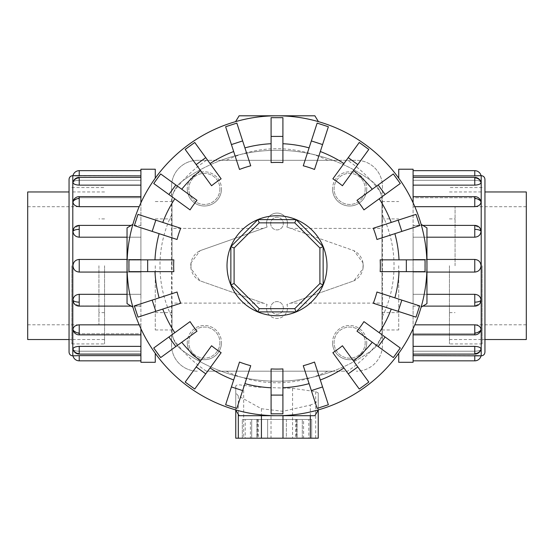<?xml version="1.0" encoding="UTF-8"?>
<svg xmlns="http://www.w3.org/2000/svg" width="554" height="554" viewBox="0 0 554 554"><rect width="100%" height="100%" fill="white"/><g stroke="black" fill="none" stroke-linecap="round" stroke-linejoin="round"><path stroke-width="0.42" stroke-dasharray="2.77 2.08" d="M290.684 303.107L353.874 280.857L362.967 268.69L363.057 265.754L362.967 262.818L353.874 250.65L290.684 228.4L381.969 228.4L381.969 201.545L381.969 329.962L381.969 303.107L290.684 303.107L286.903 304.444A10.498 10.498 0 0 1 277 318.425A10.498 10.498 0 0 1 267.097 304.444L263.316 303.107L172.031 303.107L172.031 329.962L172.031 201.545L172.031 228.4L263.316 228.4L200.126 250.65L191.033 262.818L190.943 265.754L191.033 268.69L200.126 280.857L263.316 303.107M398.728 169.219L398.728 178.18M263.316 228.4L267.097 227.064A10.498 10.498 0 0 1 277 213.082A10.498 10.498 0 0 1 286.903 227.064L290.684 228.4M362.967 268.69L363.223 265.754A16.869 16.869 0 0 1 353.874 280.857L286.903 304.444A10.498 10.498 0 0 1 277 318.425A10.498 10.498 0 0 1 267.097 304.444L200.126 280.857A16.869 16.869 0 0 1 200.126 250.65L267.097 227.064A10.498 10.498 0 0 1 277 213.082A10.498 10.498 0 0 1 286.903 227.064L353.874 250.65A16.869 16.869 0 0 1 363.223 265.754L362.967 262.818M270.671 307.927A6.329 6.329 0 0 0 277 314.257A6.329 6.329 0 0 0 283.329 307.927A6.329 6.329 0 0 0 277 301.605A6.329 6.329 0 0 0 270.671 307.927A6.329 6.329 0 0 0 277 314.257A6.329 6.329 0 0 0 283.329 307.927A6.329 6.329 0 0 0 277 301.605A6.329 6.329 0 0 0 270.671 307.927M270.671 223.581A6.329 6.329 0 0 0 277 229.903A6.329 6.329 0 0 0 283.329 223.581A6.329 6.329 0 0 0 277 217.251A6.329 6.329 0 0 0 270.671 223.581A6.329 6.329 0 0 0 277 229.903A6.329 6.329 0 0 0 283.329 223.581A6.329 6.329 0 0 0 277 217.251A6.329 6.329 0 0 0 270.671 223.581M155.272 362.288L155.272 353.327M219.917 342.607A15.554 15.554 0 0 1 204.364 358.154A15.554 15.554 0 0 1 188.817 342.607A15.554 15.554 0 0 1 204.364 327.054A15.554 15.554 0 0 1 219.917 342.607A15.554 15.554 0 0 1 204.364 358.154A15.554 15.554 0 0 1 188.817 342.607A15.554 15.554 0 0 1 204.364 327.054A15.554 15.554 0 0 1 219.917 342.607M187.259 342.607A17.105 17.105 0 0 0 204.364 359.712A17.105 17.105 0 0 0 221.468 342.607A17.105 17.105 0 0 1 204.364 359.712A17.105 17.105 0 0 1 187.259 342.607A17.105 17.105 0 0 1 204.364 325.503A17.105 17.105 0 0 1 221.468 342.607A17.105 17.105 0 0 0 204.364 325.503A17.105 17.105 0 0 0 187.259 342.607M219.917 188.9A15.554 15.554 0 0 1 204.364 204.454A15.554 15.554 0 0 1 188.817 188.9A15.554 15.554 0 0 1 204.364 173.354A15.554 15.554 0 0 1 219.917 188.9A15.554 15.554 0 0 1 204.364 204.454A15.554 15.554 0 0 1 188.817 188.9A15.554 15.554 0 0 1 204.364 173.354A15.554 15.554 0 0 1 219.917 188.9M187.259 188.9A17.105 17.105 0 0 0 204.364 206.005A17.105 17.105 0 0 0 221.468 188.9A17.105 17.105 0 0 1 204.364 206.005A17.105 17.105 0 0 1 187.259 188.9A17.105 17.105 0 0 1 204.364 171.795A17.105 17.105 0 0 1 221.468 188.9A17.105 17.105 0 0 0 204.364 171.795A17.105 17.105 0 0 0 187.259 188.9M365.183 342.607A15.554 15.554 0 0 1 349.636 358.154A15.554 15.554 0 0 1 334.083 342.607A15.554 15.554 0 0 1 349.636 327.054A15.554 15.554 0 0 1 365.183 342.607A15.554 15.554 0 0 1 349.636 358.154A15.554 15.554 0 0 1 334.083 342.607A15.554 15.554 0 0 1 349.636 327.054A15.554 15.554 0 0 1 365.183 342.607M332.532 342.607A17.105 17.105 0 0 0 349.636 359.712A17.105 17.105 0 0 0 366.741 342.607A17.105 17.105 0 0 1 349.636 359.712A17.105 17.105 0 0 1 332.532 342.607A17.105 17.105 0 0 1 349.636 325.503A17.105 17.105 0 0 1 366.741 342.607A17.105 17.105 0 0 0 349.636 325.503A17.105 17.105 0 0 0 332.532 342.607M365.183 188.9A15.554 15.554 0 0 1 349.636 204.454A15.554 15.554 0 0 1 334.083 188.9A15.554 15.554 0 0 1 349.636 173.354A15.554 15.554 0 0 1 365.183 188.9A15.554 15.554 0 0 1 349.636 204.454A15.554 15.554 0 0 1 334.083 188.9A15.554 15.554 0 0 1 349.636 173.354A15.554 15.554 0 0 1 365.183 188.9M332.532 188.9A17.105 17.105 0 0 0 349.636 206.005A17.105 17.105 0 0 0 366.741 188.9A17.105 17.105 0 0 1 349.636 206.005A17.105 17.105 0 0 1 332.532 188.9A17.105 17.105 0 0 1 349.636 171.795A17.105 17.105 0 0 1 366.741 188.9A17.105 17.105 0 0 0 349.636 171.795A17.105 17.105 0 0 0 332.532 188.9M104.554 265.754L104.554 343.944L104.554 265.754M27.7 191.968L27.7 339.54M98.931 265.754L98.931 324.796L98.931 265.754M449.446 265.754L449.446 343.944L449.446 265.754M526.3 339.54L526.3 191.968M455.069 265.754L455.069 206.711L455.069 265.754M140.903 328.709L140.903 362.288M69.049 179.406L69.049 352.102M127.046 294.312L140.903 294.312L140.903 259.438L79.229 259.438C75.427 259.805 73.343 261.91 72.962 265.754C73.343 269.597 75.427 271.702 79.229 272.069L140.903 272.069L140.903 294.312L79.229 294.312C75.427 294.68 73.343 296.653 72.962 300.233L73.911 303.294L79.229 305.988L140.903 305.988L140.903 324.838L79.229 324.838C75.427 325.15 73.343 326.694 72.962 329.464L73.128 330.468L79.229 333.771L140.903 333.771L140.903 346.368L79.229 346.368C75.427 346.582 73.343 347.455 72.962 348.992L72.99 349.221A6.433 6.433 0 0 0 79.229 354.096L79.229 351.208L140.903 351.208L140.903 355.626L79.229 355.626L79.229 360.841M72.962 348.992C73.343 350.398 75.427 351.132 79.229 351.208C75.427 351.132 73.343 350.398 72.962 348.992A6.433 5.949 180 0 0 79.229 353.604L79.229 354.096L140.903 354.096L140.903 351.208L79.229 351.208L79.229 354.096M140.903 355.626L140.903 333.771L79.229 333.771L73.128 330.468A6.433 6.433 0 0 0 79.229 334.872L79.229 333.771L79.229 334.872L140.903 334.872L140.903 332.989L140.903 334.872M139.179 324.838L140.903 324.838L140.903 305.988L79.229 305.988L73.911 303.294A6.433 6.433 0 0 0 79.229 306.113L140.903 306.113L140.903 294.312L140.903 306.113L131.132 306.113M127.046 259.438L140.903 259.438L140.903 272.069L127.046 272.069M72.962 231.274A6.433 2.465 180 0 1 79.229 229.363L79.229 225.395A6.433 6.433 0 0 0 73.911 228.213L79.229 225.52L140.903 225.395L140.903 229.363L140.903 225.395L79.229 225.52L73.911 228.213L72.962 231.274C73.343 234.854 75.427 236.828 79.229 237.195L140.903 237.195L140.903 229.363L140.903 237.195L127.046 237.195M72.962 182.515A6.433 5.949 180 0 1 79.229 177.903L79.229 177.412A6.433 6.433 0 0 0 72.99 182.287L72.962 182.515C73.343 181.11 75.427 180.375 79.229 180.299L140.903 180.299L140.903 177.412L140.903 185.14L140.903 177.412L140.903 180.299L79.229 180.299C75.427 180.375 73.343 181.11 72.962 182.515C73.343 184.053 75.427 184.925 79.229 185.14L140.903 185.14L140.903 197.736L79.229 197.736L73.128 201.04L72.962 202.044C73.343 204.814 75.427 206.358 79.229 206.67L139.179 206.67M140.903 346.368L140.903 354.096M140.903 332.989L140.903 324.838L140.903 332.989M140.903 198.519L140.903 206.67L140.903 198.519M140.903 170.667L140.903 175.874L140.903 170.667M71.861 265.754L71.861 343.944L71.861 265.754M413.097 202.799L413.097 169.219M484.951 352.102L484.951 179.406M426.954 237.195L413.097 237.195L413.097 272.069L474.771 272.069C478.573 271.702 480.657 269.597 481.038 265.754C480.657 261.91 478.573 259.805 474.771 259.438L413.097 259.438L413.097 237.195L474.771 237.195C478.573 236.828 480.657 234.854 481.038 231.274L480.089 228.213L474.771 225.52L413.097 225.52L413.097 206.67L474.771 206.67C478.573 206.358 480.657 204.814 481.038 202.044L480.872 201.04L474.771 197.736L413.097 197.736L413.097 185.14L474.771 185.14C478.573 184.925 480.657 184.053 481.038 182.515L481.011 182.287A6.433 6.433 0 0 0 474.771 177.412L474.771 180.299L413.097 180.299L413.097 175.874L474.771 175.874L474.771 170.667M481.038 182.515C480.657 181.11 478.573 180.375 474.771 180.299C478.573 180.375 480.657 181.11 481.038 182.515A6.433 5.949 0 0 0 474.771 177.903L474.771 177.412L413.097 177.412L413.097 180.299L474.771 180.299L474.771 177.412M413.097 175.874L413.097 197.736L474.771 197.736L480.872 201.04A6.433 6.433 0 0 0 474.771 196.628L474.771 197.736L474.771 196.628L413.097 196.628L413.097 198.519L413.097 196.628M414.821 206.67L413.097 206.67L413.097 225.52L474.771 225.52L480.089 228.213A6.433 6.433 0 0 0 474.771 225.395L413.097 225.395L413.097 237.195L413.097 225.395L422.868 225.395M426.954 272.069L413.097 272.069L413.097 259.438L426.954 259.438M481.038 300.233A6.433 2.465 0 0 1 474.771 302.145L474.771 306.113A6.433 6.433 0 0 0 480.089 303.294L474.771 305.988L413.097 306.113L413.097 302.145L413.097 306.113L474.771 305.988L480.089 303.294L481.038 300.233C480.657 296.653 478.573 294.68 474.771 294.312L413.097 294.312L413.097 302.145L413.097 294.312L426.954 294.312M481.038 348.992A6.433 5.949 0 0 1 474.771 353.604L474.771 354.096A6.433 6.433 0 0 0 481.011 349.221L481.038 348.992C480.657 350.398 478.573 351.132 474.771 351.208L413.097 351.208L413.097 354.096L413.097 346.368L413.097 354.096L413.097 351.208L474.771 351.208C478.573 351.132 480.657 350.398 481.038 348.992C480.657 347.455 478.573 346.582 474.771 346.368L413.097 346.368L413.097 333.771L474.771 333.771L480.872 330.468L481.038 329.464C480.657 326.694 478.573 325.15 474.771 324.838L414.821 324.838M413.097 185.14L413.097 177.412M413.097 198.519L413.097 206.67L413.097 198.519M413.097 332.989L413.097 324.838L413.097 332.989M413.097 360.841L413.097 355.626L413.097 360.841M482.139 265.754L482.139 343.944L482.139 265.754M382.44 336.333L382.44 345.114A26.08 26.08 0 0 1 356.361 371.194A26.08 26.08 0 0 0 382.44 345.114L382.44 186.393A26.08 26.08 0 0 0 356.361 160.314L332.906 160.314A160.826 160.826 0 0 1 371.997 181.338A24.369 24.369 0 0 1 381.969 201.005L381.969 330.503A24.369 24.369 0 0 1 371.997 350.17A160.826 160.826 0 0 1 332.906 371.194L347.587 371.194A126.88 126.88 0 0 0 382.44 336.333L382.44 195.167A126.88 126.88 0 0 0 347.587 160.314L206.413 160.314A126.88 126.88 0 0 0 171.56 195.167L171.56 336.333A126.88 126.88 0 0 0 206.413 371.194L221.094 371.194A160.826 160.826 0 0 1 182.003 350.17A24.369 24.369 0 0 1 172.031 330.503L172.031 201.005A24.369 24.369 0 0 1 182.003 181.338A160.826 160.826 0 0 1 221.094 160.314L197.639 160.314A26.08 26.08 0 0 0 171.56 186.393L171.56 345.114A26.08 26.08 0 0 0 197.639 371.194A26.08 26.08 0 0 1 171.56 345.114L171.56 336.333M426.954 265.754A149.954 149.954 0 0 0 277 115.8A149.954 149.954 0 0 0 127.046 265.754A149.954 149.954 0 0 1 132.884 224.328L127.046 227.888L127.046 303.62L132.884 307.179A149.954 149.954 0 0 1 127.046 265.754A149.954 149.954 0 0 0 277 415.708A149.954 149.954 0 0 0 426.954 265.754A149.954 149.954 0 0 1 421.116 307.179L426.954 303.62L426.954 227.888L421.116 224.328A149.954 149.954 0 0 1 426.954 265.754M380.169 259.847L424.946 259.847L424.973 265.754L424.946 271.654L380.169 271.654M373.299 228.255L415.881 214.419L419.53 225.651L376.949 239.487M356.998 200.333L393.215 174.018L400.161 183.568L363.936 209.89M332.864 178.817L359.179 142.593L368.735 149.538L342.42 185.756M328.328 126.873L314.499 169.455M303.267 165.805L317.103 123.23L328.377 126.748L317.103 123.23M271.093 162.585L271.093 117.808L282.907 117.808L282.907 162.585M236.897 123.23L225.623 126.748L236.897 123.223L250.733 165.805M239.501 169.455L225.672 126.873M211.58 185.756L185.181 149.421L194.738 142.482L221.136 178.817M190.064 209.89L153.839 183.568L160.785 174.018L197.002 200.333M177.051 239.487L134.477 225.651L138.119 214.419L180.701 228.255M173.831 271.654L129.054 271.654L129.027 265.754L129.054 259.847L173.831 259.847M326.985 265.754A49.985 49.985 0 0 0 277 215.769A49.985 49.985 0 0 0 227.015 265.754A49.985 49.985 0 0 0 277 315.738A49.985 49.985 0 0 0 326.985 265.754M235.575 121.638A149.954 149.954 0 0 1 318.425 121.638L314.866 115.8L239.134 115.8L235.575 121.638M185.265 149.538L194.814 142.593M267.63 419.454L286.37 419.454L267.63 419.454L267.63 438.2L286.37 438.2L286.37 419.454L267.63 419.454L286.37 419.454L286.37 438.2L267.63 438.2L286.37 438.2L267.63 438.2L267.63 419.454M302.304 419.454L311.68 419.454L302.304 419.454L302.304 438.2L311.68 438.2L311.68 419.454L302.304 419.454L311.68 419.454L311.68 438.2L302.304 438.2L311.68 438.2L302.304 438.2L302.304 419.454M242.32 419.454L251.696 419.454L242.32 419.454L242.32 438.2L251.696 438.2L251.696 419.454L242.32 419.454L251.696 419.454L251.696 438.2L242.32 438.2L251.696 438.2L242.32 438.2L242.32 419.454M323.141 284.867L296.113 311.895L257.887 311.895L230.859 284.867L230.859 246.641L257.887 219.613L296.113 219.613L323.141 246.641L323.141 284.867M303.599 438.2L245.214 438.2L303.599 438.2L303.599 419.454L295.746 419.454L308.786 419.454L308.786 438.2M308.786 419.454L296.916 419.454L296.916 438.2M296.916 419.454L257.693 419.454L257.693 438.2M257.693 419.454L250.401 419.454L250.401 438.2M250.401 419.454L258.254 419.454L245.214 419.454L245.214 438.2M245.214 419.454L257.084 419.454L257.084 438.2M257.084 419.454L296.307 419.454L296.307 438.2M296.307 419.454L303.599 419.454M318.238 392.952L318.238 410.182L318.238 392.952L315.683 391.616L292.574 388.368L257.291 387.142L239.681 384.864L237.001 385.023L235.81 385.854L235.762 392.952L238.317 395.888L261.426 408.741L282.983 411.317L310.33 405.071L310.33 415.708M235.762 392.952L235.762 410.182M235.762 386.159L235.762 438.2L318.238 438.2M309.901 405.209C315.524 403.201 318.287 401.276 318.197 399.448M277 415.708A149.954 149.954 0 0 1 235.575 409.87L239.134 415.708L314.866 415.708L318.425 409.87A149.954 149.954 0 0 1 277 415.708M376.949 292.02L419.655 305.898L416.006 317.13L373.299 303.253M419.53 305.856L415.881 317.089M363.936 321.618L400.161 347.933L393.215 357.489L356.998 331.174M342.42 345.751L368.735 381.969L359.186 388.915M368.735 381.969L359.262 389.026L332.864 352.69M314.499 362.053L328.328 404.628M303.267 365.695L317.144 408.409L328.335 404.628L317.103 408.284M282.907 368.922L282.907 413.693L271.093 413.7L271.093 368.922M250.733 365.695L236.856 408.409L225.665 404.628L236.897 408.284M225.672 404.628L239.501 362.053M221.136 352.69L194.821 388.915L185.265 381.969L211.58 345.751M197.002 331.174L160.785 357.489L153.839 347.933L190.064 321.618M180.701 303.253L138.119 317.082L134.47 305.856L177.051 292.02M400.161 347.933L393.215 357.489M282.907 413.7L271.093 413.7M194.821 388.915L185.265 381.969M160.785 357.489L153.839 347.933M138.119 317.082L134.477 305.856M129.054 271.654L129.054 259.847M134.477 225.651L138.119 214.419M153.839 183.568L160.785 174.018M271.093 117.808L282.907 117.808M359.179 142.593L368.735 149.538M393.215 174.018L400.161 183.568M415.881 214.419L419.523 225.651M424.946 259.847L424.946 271.654M347.587 160.314L356.361 160.314A26.08 26.08 0 0 1 382.44 186.393L382.44 195.167M171.56 195.167L171.56 186.393A26.08 26.08 0 0 1 197.639 160.314L206.413 160.314M206.413 371.194L347.587 371.194M332.906 371.194L221.094 371.194A160.826 160.826 0 0 0 332.906 371.194M221.094 160.314L332.906 160.314A160.826 160.826 0 0 0 221.094 160.314M481.038 329.464A6.433 4.55 0 0 1 474.771 332.989L474.771 334.872A6.433 6.433 0 0 0 480.872 330.468L474.771 333.771L413.097 333.771L413.097 346.368M474.771 360.841L474.771 355.626L413.097 355.626L413.097 351.208L413.097 355.626M413.097 272.069L413.097 294.312L413.097 272.069M413.097 305.988L413.097 324.838L413.097 305.988M413.097 362.288L413.097 328.709M398.728 353.327L398.728 362.288M72.962 202.044A6.433 4.55 180 0 1 79.229 198.519L79.229 196.628A6.433 6.433 0 0 0 73.128 201.04L79.229 197.736L140.903 197.736L140.903 185.14M79.229 170.667L79.229 175.874L140.903 175.874L140.903 180.299L140.903 175.874M140.903 259.438L140.903 237.195L140.903 259.438M140.903 225.52L140.903 206.67L140.903 225.52M140.903 169.219L140.903 202.799M155.272 178.18L155.272 169.219M381.969 228.4L381.969 201.005A24.369 24.369 0 0 0 371.997 181.338A160.826 160.826 0 0 0 182.003 181.338A24.369 24.369 0 0 0 172.031 201.005L172.031 228.4M172.031 303.107L172.031 330.503A24.369 24.369 0 0 0 182.003 350.17A160.826 160.826 0 0 0 371.997 350.17A24.369 24.369 0 0 0 381.969 330.503L381.969 303.107M155.272 265.754L155.272 329.962L155.272 265.754M191.033 262.818L191.033 268.69M398.728 265.754L398.728 329.962L398.728 265.754M381.969 265.754L381.969 218.892L381.969 265.754M172.031 265.754L172.031 218.892L172.031 265.754M72.796 355.848L72.796 175.653M72.962 300.233A6.433 2.465 180 0 0 79.229 302.145L79.229 306.113M79.229 294.312L79.229 302.145M79.229 346.368L79.229 353.604M72.962 329.464A6.433 4.55 180 0 0 79.229 332.989L79.229 334.872M79.229 324.838L79.229 332.989M79.229 259.438L79.229 272.069M481.204 175.653L481.204 355.848M481.038 231.274A6.433 2.465 0 0 0 474.771 229.363L474.771 225.395M474.771 237.195L474.771 229.363M474.771 185.14L474.771 177.903M481.038 202.044A6.433 4.55 0 0 0 474.771 198.519L474.771 196.628M474.771 206.67L474.771 198.519M474.771 272.069L474.771 259.438M382.44 316.542A117.032 117.032 0 0 0 382.44 214.966M327.788 160.314A117.032 117.032 0 0 0 226.212 160.314M171.56 214.966A117.032 117.032 0 0 0 171.56 316.542M282.983 411.317L282.983 415.708M261.426 408.741L261.426 415.708M238.317 395.888L238.317 414.371M243.67 385.39L243.67 438.2M315.683 391.616L315.683 438.2M292.574 388.368L292.574 438.2M271.017 387.357L271.017 438.2M226.212 371.194A117.032 117.032 0 0 0 327.788 371.194M474.771 332.989L474.771 324.838M474.771 302.145L474.771 294.312M474.771 353.604L474.771 346.368M79.229 198.519L79.229 206.67M79.229 229.363L79.229 237.195M79.229 177.903L79.229 185.14M381.969 201.545L398.728 201.545M155.272 201.545L172.031 201.545M104.554 339.54L69.049 339.54M104.554 312.615L98.931 312.615M27.7 324.796L98.931 324.796M449.446 191.968L482.139 191.947M449.446 218.892L455.069 218.892M526.3 206.711L455.069 206.711M79.229 177.412L140.903 177.412M79.229 225.395L131.132 225.395M79.229 196.628L140.903 196.628M69.049 339.56L71.861 339.56M71.861 187.564L104.554 187.564M474.771 354.096L413.097 354.096M474.771 306.113L422.868 306.113M474.771 334.872L413.097 334.872M482.139 343.944L449.446 343.944M295.746 419.454L295.746 438.2M297.152 419.454L297.152 438.2M258.254 419.454L258.254 438.2M256.848 419.454L256.848 438.2M482.139 187.564L449.446 187.564M484.951 339.56L482.139 339.56M71.861 343.944L104.554 343.944M104.554 191.968L71.861 191.947M526.3 324.796L455.069 324.796M449.446 312.615L455.069 312.615M449.446 339.54L484.951 339.54M27.7 206.711L98.931 206.711M104.554 218.892L98.931 218.892M155.272 329.962L172.031 329.962M381.969 329.962L398.728 329.962M381.969 218.892L398.728 218.892M381.969 312.615L398.728 312.615M155.272 218.892L172.031 218.892M155.272 312.615L172.031 312.615"/><path stroke-width="0.83" d="M69.049 339.54L27.7 339.54L27.7 191.968L69.049 191.968M484.951 191.968L526.3 191.968L526.3 339.54L484.951 339.54M155.272 353.327L155.272 362.288L140.903 362.288L140.903 328.709M72.796 355.848C70.517 355.626 69.271 354.38 69.049 352.102L69.049 179.406C69.271 177.128 70.517 175.874 72.796 175.653L72.796 355.848L79.229 355.626L72.962 355.848A6.433 6.433 0 0 0 79.229 360.841L140.903 360.841M72.962 348.992A6.433 5.949 0 0 0 79.229 353.604L79.229 346.368C75.427 346.582 73.343 347.455 72.962 348.992L73.128 349.532M79.229 360.841L79.229 355.626L140.903 355.626M79.229 346.368L140.903 346.368M72.962 329.464A6.433 4.55 0 0 0 79.229 332.989L79.229 334.872A6.433 6.433 0 0 1 73.128 330.468L72.962 329.464C73.343 326.694 75.427 325.15 79.229 324.838L139.179 324.838M72.962 300.233A6.433 2.465 0 0 0 79.229 302.145L79.229 306.113A6.433 6.433 0 0 1 73.911 303.294L72.962 300.233C73.343 296.653 75.427 294.68 79.229 294.312L127.046 294.312M127.046 272.069L79.229 272.069C75.427 271.702 73.343 269.597 72.962 265.754C73.343 261.91 75.427 259.805 79.229 259.438L127.046 259.438M127.046 237.195L79.229 237.195C75.427 236.828 73.343 234.854 72.962 231.274L73.911 228.213A6.433 6.433 0 0 1 79.229 225.395L131.132 225.395M140.903 185.14L79.229 185.14C75.427 184.925 73.343 184.053 72.962 182.515L72.99 182.287A6.433 6.433 0 0 1 79.229 177.412L140.903 177.412M140.903 175.874L72.962 175.653A6.433 6.433 0 0 1 79.229 170.667L140.903 170.667M139.179 206.67L79.229 206.67C75.427 206.358 73.343 204.814 72.962 202.044L73.128 201.04A6.433 6.433 0 0 1 79.229 196.628L140.903 196.628M398.728 178.18L398.728 169.219L413.097 169.219L413.097 202.799M481.204 175.653C483.483 175.874 484.729 177.128 484.951 179.406L484.951 352.102C484.729 354.38 483.483 355.626 481.204 355.848L481.204 175.653L474.771 175.874L481.038 175.653A6.433 6.433 0 0 0 474.771 170.667L413.097 170.667M481.038 182.515A6.433 5.949 180 0 0 474.771 177.903L474.771 185.14C478.573 184.925 480.657 184.053 481.038 182.515L480.872 181.975M474.771 170.667L474.771 175.874L413.097 175.874M474.771 185.14L413.097 185.14M481.038 202.044A6.433 4.55 180 0 0 474.771 198.519L474.771 196.628A6.433 6.433 0 0 1 480.872 201.04L481.038 202.044C480.657 204.814 478.573 206.358 474.771 206.67L414.821 206.67M481.038 231.274A6.433 2.465 180 0 0 474.771 229.363L474.771 225.395A6.433 6.433 0 0 1 480.089 228.213L481.038 231.274C480.657 234.854 478.573 236.828 474.771 237.195L426.954 237.195M426.954 259.438L474.771 259.438C478.573 259.805 480.657 261.91 481.038 265.754C480.657 269.597 478.573 271.702 474.771 272.069L426.954 272.069M426.954 294.312L474.771 294.312C478.573 294.68 480.657 296.653 481.038 300.233L480.089 303.294A6.433 6.433 0 0 1 474.771 306.113L422.868 306.113M413.097 346.368L474.771 346.368C478.573 346.582 480.657 347.455 481.038 348.992L481.011 349.221A6.433 6.433 0 0 1 474.771 354.096L413.097 354.096M413.097 355.626L481.038 355.848A6.433 6.433 0 0 1 474.771 360.841L413.097 360.841M414.821 324.838L474.771 324.838C478.573 325.15 480.657 326.694 481.038 329.464L480.872 330.468A6.433 6.433 0 0 1 474.771 334.872L413.097 334.872M406.338 271.654L380.169 271.654A103.342 103.342 0 0 0 380.169 259.847L425.077 259.847L425.077 271.654L406.338 271.654L406.338 259.847M401.83 231.399L376.949 239.487A103.342 103.342 0 0 0 373.299 228.255L416.006 214.377L419.655 225.61L401.83 231.399L398.181 220.173M385.106 194.509L363.936 209.89A103.342 103.342 0 0 0 356.998 200.333L393.326 173.935L400.272 183.492L385.106 194.509L378.167 184.953M357.801 164.586L342.42 185.756A103.342 103.342 0 0 0 332.864 178.817L359.262 142.482L368.819 149.421L357.801 164.586L348.244 157.648M322.58 144.573L314.499 169.455A103.342 103.342 0 0 0 303.267 165.805L317.144 123.099L328.377 126.748L322.58 144.573L311.355 140.924M282.907 136.416L282.907 162.585A103.342 103.342 0 0 0 271.093 162.585L271.093 117.67L282.907 117.67L282.907 136.416L271.093 136.416M242.645 140.924L250.733 165.805A103.342 103.342 0 0 0 239.501 169.455L225.623 126.748L236.856 123.099L242.645 140.924L231.42 144.573M205.756 157.648L221.136 178.817A103.342 103.342 0 0 0 211.58 185.756L185.181 149.421L194.738 142.482L205.756 157.648L196.199 164.586M175.833 184.953L197.002 200.333A103.342 103.342 0 0 0 190.064 209.89L153.728 183.492L160.674 173.935L175.833 184.953L168.894 194.509M155.819 220.173L180.701 228.255A103.342 103.342 0 0 0 177.051 239.487L134.345 225.61L137.994 214.377L155.819 220.173L152.17 231.399M147.662 259.847L173.831 259.847A103.342 103.342 0 0 0 173.831 271.654L128.923 271.654L128.923 259.847L147.662 259.847L147.662 271.654M318.425 121.638A149.954 149.954 0 0 0 235.575 121.638L239.134 115.8L314.866 115.8L318.425 121.638M132.884 224.328A149.954 149.954 0 0 0 127.046 265.754L127.046 227.888L132.884 224.328M426.954 265.754A149.954 149.954 0 0 0 421.116 224.328L426.954 227.888L426.954 265.754A149.954 149.954 0 0 0 277 115.8A149.954 149.954 0 0 0 132.884 307.179L127.046 303.62L127.046 265.754A149.954 149.954 0 0 0 277 415.708A149.954 149.954 0 0 0 426.954 265.754L426.954 303.62L421.116 307.179A149.954 149.954 0 0 0 277 115.8A149.954 149.954 0 0 0 127.046 265.754M326.985 265.754A49.985 49.985 0 0 0 277 215.769A49.985 49.985 0 0 0 227.015 265.754A49.985 49.985 0 0 0 277 315.738A49.985 49.985 0 0 0 326.985 265.754M319.9 283.523L294.77 308.654L259.23 308.654L234.1 283.523L234.1 247.984L259.23 222.853L294.77 222.853L319.9 247.984L319.9 283.523L323.141 284.867L296.113 311.895L294.77 308.654M296.113 311.895L257.887 311.895L259.23 308.654M257.887 311.895L230.859 284.867L234.1 283.523M230.859 284.867L230.859 246.641L234.1 247.984M230.859 246.641L257.887 219.613L259.23 222.853M257.887 219.613L296.113 219.613L294.77 222.853M296.113 219.613L323.141 246.641L319.9 247.984M323.141 246.641L323.141 284.867M235.762 410.182L235.762 438.2L318.238 438.2L318.238 410.182L318.238 438.2M235.575 409.87A149.954 149.954 0 0 0 277 415.708L239.134 415.708L235.575 409.87M277 415.708A149.954 149.954 0 0 0 318.425 409.87L314.866 415.708L277 415.708M401.83 300.109L376.949 292.02A103.342 103.342 0 0 1 373.299 303.253L416.006 317.13L419.655 305.898L401.83 300.109L398.181 311.334M385.106 336.998L363.936 321.618A103.342 103.342 0 0 1 356.998 331.174L393.326 357.572L400.272 348.016L385.106 336.998L378.167 346.555M357.801 366.921L342.42 345.751A103.342 103.342 0 0 1 332.864 352.69L359.262 389.026L368.819 382.08L357.801 366.921L348.244 373.86M322.58 386.934L314.499 362.053A103.342 103.342 0 0 1 303.267 365.695L317.144 408.409L328.377 404.759L322.58 386.934L311.355 390.584M282.907 395.092L282.907 368.922A103.342 103.342 0 0 1 271.093 368.922L271.093 413.831L282.907 413.831L282.907 395.092L271.093 395.092M242.645 390.584L250.733 365.695A103.342 103.342 0 0 1 239.501 362.053L225.623 404.759L236.856 408.409L242.645 390.584L231.42 386.934M205.756 373.86L221.136 352.69A103.342 103.342 0 0 1 211.58 345.751L185.181 382.08L194.738 389.026L205.756 373.86L196.199 366.921M175.833 346.555L197.002 331.174A103.342 103.342 0 0 1 190.064 321.618L153.728 348.016L160.674 357.572L175.833 346.555L168.894 336.998M155.819 311.334L180.701 303.253A103.342 103.342 0 0 1 177.051 292.02L134.345 305.898L137.994 317.13L155.819 311.334L152.17 300.109M481.204 355.848L474.771 355.626L474.771 360.841M413.097 328.709L413.097 362.288L398.728 362.288L398.728 353.327M72.796 175.653L79.229 175.874L79.229 170.667M140.903 202.799L140.903 169.219L155.272 169.219L155.272 178.18M72.962 231.274A6.433 2.465 0 0 1 79.229 229.363L79.229 225.395M79.229 237.195L79.229 229.363M72.962 182.515A6.433 5.949 0 0 1 79.229 177.903L79.229 177.412M79.229 185.14L79.229 177.903M72.99 349.221A6.433 6.433 0 0 0 79.229 354.096L79.229 353.604M79.229 272.069L79.229 259.438M72.962 202.044A6.433 4.55 0 0 1 79.229 198.519L79.229 196.628M79.229 206.67L79.229 198.519M481.038 300.233A6.433 2.465 180 0 1 474.771 302.145L474.771 306.113M474.771 294.312L474.771 302.145M481.038 348.992A6.433 5.949 180 0 1 474.771 353.604L474.771 354.096M474.771 346.368L474.771 353.604M481.011 182.287A6.433 6.433 0 0 0 474.771 177.412L474.771 177.903M474.771 259.438L474.771 272.069M481.038 329.464A6.433 4.55 180 0 1 474.771 332.989L474.771 334.872M474.771 324.838L474.771 332.989M399.025 259.847A122.171 122.171 0 0 0 394.877 233.663M391.228 222.431A122.171 122.171 0 0 0 379.192 198.803M372.253 189.253A122.171 122.171 0 0 0 353.5 170.5M343.951 163.562A122.171 122.171 0 0 0 320.323 151.526M309.09 147.876A122.171 122.171 0 0 0 282.907 143.728M271.093 143.728A122.171 122.171 0 0 0 244.91 147.876M233.677 151.526A122.171 122.171 0 0 0 210.049 163.562M200.5 170.5A122.171 122.171 0 0 0 181.747 189.253M174.808 198.803A122.171 122.171 0 0 0 162.772 222.431M159.123 233.663A122.171 122.171 0 0 0 154.975 259.847M282.983 415.708L282.983 438.2M310.33 415.708L310.33 438.2M261.426 415.708L261.426 438.2M238.317 414.371L238.317 438.2M394.877 297.844A122.171 122.171 0 0 0 399.025 271.654M379.192 332.705A122.171 122.171 0 0 0 391.228 309.077M353.5 361.007A122.171 122.171 0 0 0 372.253 342.254M320.323 379.982A122.171 122.171 0 0 0 343.951 367.946M282.907 387.779A122.171 122.171 0 0 0 309.09 383.631M244.91 383.631A122.171 122.171 0 0 0 271.093 387.779M210.049 367.946A122.171 122.171 0 0 0 233.677 379.982M181.747 342.254A122.171 122.171 0 0 0 200.5 361.007M162.772 309.077A122.171 122.171 0 0 0 174.808 332.705M154.975 271.654A122.171 122.171 0 0 0 159.123 297.844M474.771 198.519L474.771 206.67M474.771 229.363L474.771 237.195M79.229 332.989L79.229 324.838M79.229 302.145L79.229 294.312M79.229 354.096L140.903 354.096M79.229 306.113L131.132 306.113M79.229 334.872L140.903 334.872M474.771 177.412L413.097 177.412M474.771 225.395L422.868 225.395M474.771 196.628L413.097 196.628"/></g></svg>
